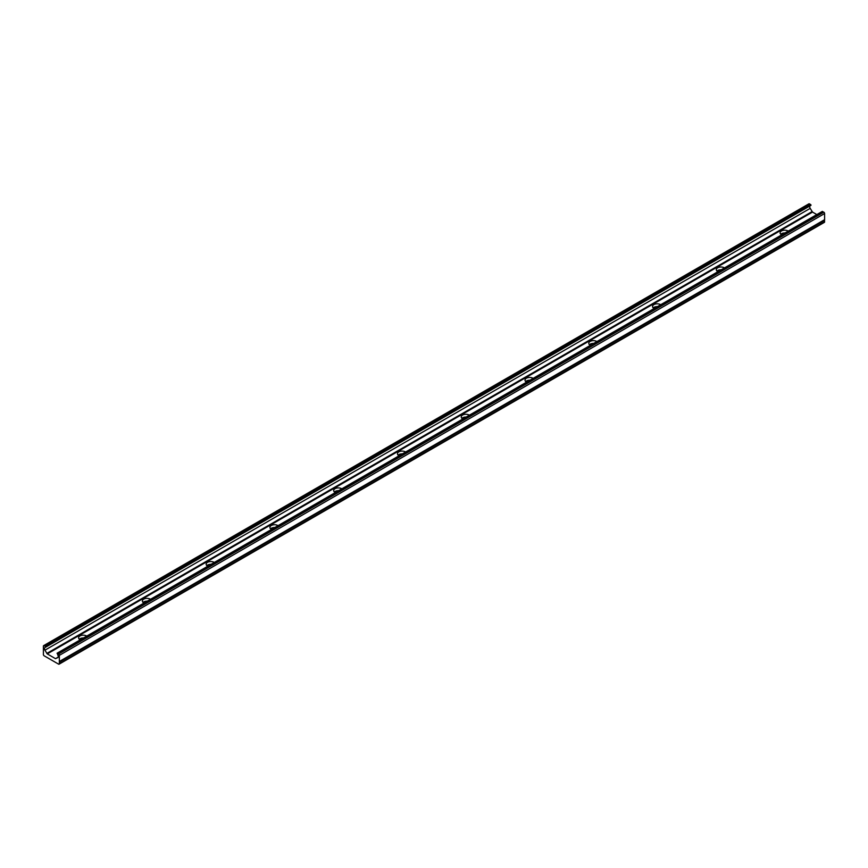 <?xml version="1.0" encoding="UTF-8"?>
<svg xmlns="http://www.w3.org/2000/svg" width="868" height="868" viewBox="0 0 868 868"><rect width="100%" height="100%" fill="white"/><g stroke="black" fill="none" stroke-linecap="round" stroke-linejoin="round"><path stroke-width="1.3" d="M86.746 636.092A4.655 2.691 0 0 0 86.54 635.973A4.655 2.691 0 0 0 81.473 635.387A4.655 2.691 0 0 0 78.597 637.871A4.655 2.691 0 0 0 79.965 639.77A4.655 2.691 0 0 0 80.171 639.89M83.523 637.947A4.655 2.691 0 0 0 79.259 639.249M150.511 599.278A4.655 2.691 0 0 0 150.316 599.159A4.655 2.691 0 0 0 145.249 598.573A4.655 2.691 0 0 0 142.374 601.057A4.655 2.691 0 0 0 143.741 602.956A4.655 2.691 0 0 0 143.947 603.065M147.3 601.133A4.655 2.691 0 0 0 143.036 602.435M214.287 562.464A4.655 2.691 0 0 0 214.092 562.334A4.655 2.691 0 0 0 209.014 561.759A4.655 2.691 0 0 0 206.15 564.233A4.655 2.691 0 0 0 207.506 566.131A4.655 2.691 0 0 0 207.723 566.251M211.065 564.319A4.655 2.691 0 0 0 206.801 565.621M278.064 525.639A4.655 2.691 0 0 0 277.858 525.52A4.655 2.691 0 0 0 272.791 524.934A4.655 2.691 0 0 0 269.915 527.418A4.655 2.691 0 0 0 271.283 529.317A4.655 2.691 0 0 0 271.489 529.437M274.841 527.494A4.655 2.691 0 0 0 270.577 528.796M341.829 488.825A4.655 2.691 0 0 0 341.634 488.695A4.655 2.691 0 0 0 336.556 488.12A4.655 2.691 0 0 0 333.692 490.604A4.655 2.691 0 0 0 335.048 492.503A4.655 2.691 0 0 0 335.265 492.612M338.618 490.68A4.655 2.691 0 0 0 334.354 491.982M405.606 452A4.655 2.691 0 0 0 405.399 451.881A4.655 2.691 0 0 0 400.332 451.295A4.655 2.691 0 0 0 397.457 453.78A4.655 2.691 0 0 0 398.824 455.678A4.655 2.691 0 0 0 399.03 455.798M402.383 453.856A4.655 2.691 0 0 0 398.119 455.157M469.371 415.186A4.655 2.691 0 0 0 469.176 415.067A4.655 2.691 0 0 0 464.109 414.481A4.655 2.691 0 0 0 461.233 416.966A4.655 2.691 0 0 0 462.601 418.864A4.655 2.691 0 0 0 462.807 418.973M466.159 417.041A4.655 2.691 0 0 0 461.895 418.343M533.147 378.361A4.655 2.691 0 0 0 532.952 378.242A4.655 2.691 0 0 0 527.874 377.667A4.655 2.691 0 0 0 525.01 380.141A4.655 2.691 0 0 0 526.366 382.039A4.655 2.691 0 0 0 526.583 382.159M529.936 380.227A4.655 2.691 0 0 0 525.672 381.529M596.924 341.547A4.655 2.691 0 0 0 596.717 341.428A4.655 2.691 0 0 0 591.65 340.842A4.655 2.691 0 0 0 588.775 343.327A4.655 2.691 0 0 0 590.142 345.225A4.655 2.691 0 0 0 590.349 345.345M593.701 343.402A4.655 2.691 0 0 0 589.437 344.704M660.689 304.733A4.655 2.691 0 0 0 660.494 304.603A4.655 2.691 0 0 0 655.427 304.028A4.655 2.691 0 0 0 652.552 306.502A4.655 2.691 0 0 0 653.908 308.411A4.655 2.691 0 0 0 654.125 308.52M657.477 306.588A4.655 2.691 0 0 0 653.213 307.89M724.465 267.908A4.655 2.691 0 0 0 724.259 267.789A4.655 2.691 0 0 0 719.192 267.203A4.655 2.691 0 0 0 716.317 269.688A4.655 2.691 0 0 0 717.684 271.586A4.655 2.691 0 0 0 717.901 271.706M721.243 269.764A4.655 2.691 0 0 0 716.979 271.066M788.231 231.094A4.655 2.691 0 0 0 788.035 230.975A4.655 2.691 0 0 0 782.969 230.389A4.655 2.691 0 0 0 780.093 232.874A4.655 2.691 0 0 0 781.46 234.772A4.655 2.691 0 0 0 781.667 234.881M785.019 232.949A4.655 2.691 0 0 0 780.755 234.251M45.461 646.443L45.678 647.17L810.94 205.347L810.734 204.62L45.461 646.443L44.192 645.705A1.118 0.64 60 0 0 43.4 646.161L43.4 654.461A1.118 0.64 -120 0 0 44.192 655.828L58.547 664.118A1.118 0.64 60 0 0 59.1 664.172L824.372 222.349A1.118 0.64 -120 0 0 824.6 221.839L824.34 219.843M823.808 222.295A1.118 0.64 -120 0 0 824.372 222.349M824.6 221.839L59.339 663.662A1.118 0.64 60 0 1 59.1 664.172M59.339 663.662L59.339 655.362L824.6 213.539A1.118 0.64 -120 0 0 823.808 212.172L822.235 211.608M823.808 212.172L58.547 653.995A1.118 0.64 60 0 1 59.339 655.362M58.547 653.995L57.266 653.257L822.538 211.434M58.199 657.109L55.498 658.66L57.809 657.619A2.235 1.291 60 0 0 57.809 655.036L57.266 653.257M55.498 658.66L47.252 653.908L44.93 650.175A2.235 1.291 60 0 1 44.93 647.604L810.94 205.347M44.93 647.604L810.191 205.781A2.235 1.291 60 0 0 810.191 208.363L44.93 650.175M816.842 214.58L812.513 212.085L810.191 208.363M824.6 213.539L824.6 219.691L59.339 661.514M59.339 662.11L824.6 220.298M810.734 204.62L809.453 203.882A1.118 0.64 -120 0 0 808.9 203.828L43.628 645.651M812.068 211.618L46.807 653.441M47.252 653.908L812.513 212.085M44.192 645.705L809.453 203.882M811.038 205.141L45.765 646.964M57.06 653.235L822.321 211.412"/></g></svg>
